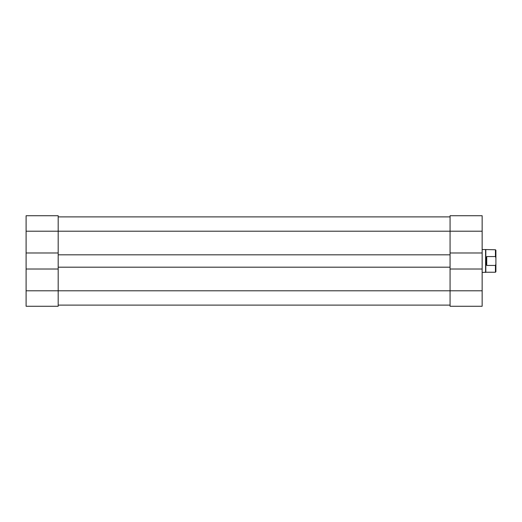 <?xml version="1.0" encoding="UTF-8"?>
<svg xmlns="http://www.w3.org/2000/svg" width="522" height="522" viewBox="0 0 522 522"><rect width="100%" height="100%" fill="white"/><g stroke="black" fill="none" stroke-linecap="round" stroke-linejoin="round"><path stroke-width="0.78" d="M450.068 269.019L482.152 269.019L482.152 306.264L450.068 306.264L450.068 267.186L58.183 267.186L58.183 269.019L26.1 269.019L26.1 290.793L58.183 290.793L58.183 306.264L26.1 306.264L26.1 290.793M58.183 269.019L58.183 290.793L482.152 290.793M26.1 252.981L26.1 215.736L58.183 215.736L58.183 252.981L26.1 252.981L26.1 269.019M26.1 231.207L450.068 231.207L450.068 252.981L482.152 252.981L482.152 231.207L450.068 231.207L450.068 215.736L482.152 215.736L482.152 231.207M482.152 269.019L482.152 252.981M58.183 252.981L58.183 254.814L450.068 254.814L450.068 252.981M58.183 305.116L450.068 305.116M58.183 216.884L450.068 216.884M58.183 267.186L58.183 254.814M450.068 267.186L450.068 254.814M495.443 265.444L495.9 264.106L495.9 271.773L495.443 272.23L495.443 265.444L486.732 265.444L485.819 261L485.819 272.23L482.152 272.458M482.152 249.542L485.591 249.542L485.591 272.458M485.819 249.77L485.819 261L486.732 256.556L495.443 256.556L495.443 249.77L485.591 249.542M495.9 264.106L495.9 257.894L495.443 256.556M495.443 249.77L495.9 250.227L495.9 257.894M486.732 265.444L486.732 256.556M485.819 272.23L495.443 272.23"/></g></svg>
